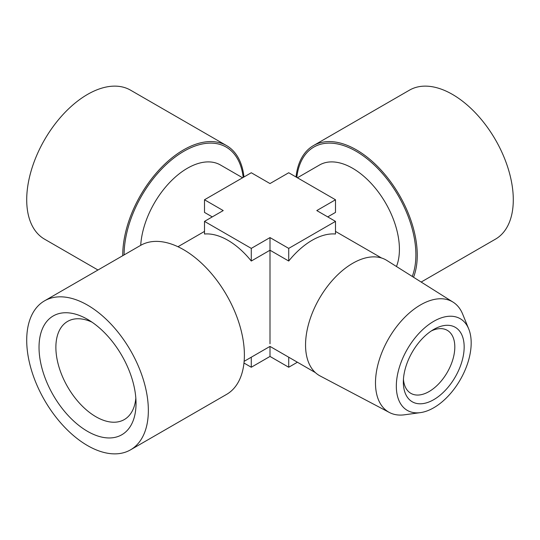<?xml version="1.0" encoding="UTF-8"?>
<svg xmlns="http://www.w3.org/2000/svg" width="540" height="540" viewBox="0 0 540 540"><rect width="100%" height="100%" fill="white"/><g stroke="black" fill="none" stroke-linecap="round" stroke-linejoin="round"><path stroke-width="0.81" d="M87.527 305.113A86.015 49.66 60 0 1 143.721 380.916A86.015 49.66 60 0 1 130.538 449.84A86.015 49.66 60 0 1 87.527 445.581A86.015 49.66 60 0 1 31.34 369.779A86.015 49.66 60 0 1 44.523 300.854A86.015 49.66 60 0 1 87.527 305.113M130.538 449.84L226.577 394.396A86.015 49.66 -120 0 0 244.391 355.016A86.015 49.66 -120 0 0 183.566 249.669A86.015 49.66 -120 0 0 140.562 245.41L44.523 300.854M87.527 319.343A68.587 39.602 -120 0 0 39.029 347.348A68.587 39.602 -120 0 0 87.527 431.352A68.587 39.602 -120 0 0 136.033 403.346A68.587 39.602 -120 0 0 87.534 319.343L87.527 319.343A68.587 39.602 -120 0 1 87.534 319.343M91.942 322.124A56.68 32.724 -120 0 0 67.615 321.401A56.68 32.724 -120 0 0 58.928 366.815A56.68 32.724 -120 0 0 95.951 416.765A56.68 32.724 -120 0 0 124.294 419.573A56.68 32.724 -120 0 0 135.83 398.135M270 343.798L270 250.222L251.282 261.029A66.17 38.205 -120 0 0 227.894 240.287A66.17 38.205 -120 0 0 204.498 234.016L204.498 221.38L251.282 248.387L251.282 261.029M242.595 177.775L220.455 164.99A66.17 38.205 120 0 0 187.373 168.271A66.17 38.205 120 0 0 140.711 245.322M204.498 231.417L177.964 246.733M212.267 216.891L204.498 212.409L204.498 199.766L223.216 210.573L204.498 221.38M204.498 199.766L251.282 172.753L270 183.56L288.718 172.753L335.502 199.766L316.784 210.573L335.502 221.38L335.502 234.016A66.17 38.205 120 0 0 312.107 240.287A66.17 38.205 120 0 0 288.718 261.029L270 250.222L270 237.587L251.282 248.387M396.461 266.497A66.17 38.205 -120 0 0 352.627 168.271A66.17 38.205 -120 0 0 319.545 164.99L297.405 177.775M335.502 199.766L335.502 212.409L327.733 216.891M381.544 257.999L335.502 231.417M420.397 412.627L404.467 414.801A63.72 36.788 -60 0 1 389.401 412.493L320.119 375.955A66.717 38.516 -60 0 1 308.947 322.751A66.717 38.516 -60 0 1 352.728 263.291A66.717 38.516 -60 0 1 386.815 260.428L453.101 302.157A63.72 36.788 -60 0 1 462.638 314.05L468.72 328.934A52.934 30.564 -60 0 1 433.755 407.761A52.934 30.564 -60 0 1 420.397 412.627A52.934 30.564 -60 0 1 396.947 377.953A52.934 30.564 -60 0 1 433.755 321.32A52.934 30.564 -60 0 1 468.72 328.934M431.318 330.946A36.389 21.013 -60 0 1 447.269 330.325A36.389 21.013 -60 0 1 452.851 359.485A36.389 21.013 -60 0 1 429.077 391.554A36.389 21.013 -60 0 1 410.879 393.356A36.389 21.013 -60 0 1 403.441 379.229M389.401 412.493A63.72 36.788 -60 0 1 378.729 361.679A63.72 36.788 -60 0 1 420.545 304.891A63.72 36.788 -60 0 1 453.101 302.157M433.755 329.427L433.755 329.427A43.011 24.833 -60 0 1 464.164 346.984A43.011 24.833 -60 0 1 433.755 399.661A43.011 24.833 -60 0 1 403.346 382.104A43.011 24.833 -60 0 1 433.755 329.427L433.755 329.427M243.972 176.978A86.015 49.66 120 0 0 226.577 145.604L130.538 90.16A86.015 49.66 120 0 0 87.527 94.419A86.015 49.66 120 0 0 31.34 170.222A86.015 49.66 120 0 0 44.523 239.146L97.963 270M226.577 145.604A86.015 49.66 120 0 0 183.566 149.864A86.015 49.66 120 0 0 122.742 255.218A86.015 49.66 120 0 0 122.749 255.69M413.539 277.25A86.015 49.66 -120 0 0 417.258 255.218A86.015 49.66 -120 0 0 356.434 149.864A86.015 49.66 -120 0 0 313.423 145.604A86.015 49.66 -120 0 0 296.028 176.978M421.166 282.049L495.477 239.146A86.015 49.66 -120 0 0 508.66 170.222A86.015 49.66 -120 0 0 452.473 94.419A86.015 49.66 -120 0 0 409.462 90.16L313.423 145.604M297.405 362.225L288.718 367.247L270 356.44L251.282 367.247L251.282 357.21M270 356.44L270 346.403L244.134 361.334M251.282 367.247L243.972 363.022M335.502 221.38L288.718 248.387L270 237.587M288.718 261.029L288.718 248.387M288.718 367.247L288.718 357.21M243.203 177.424A84.537 48.809 120 0 0 180.151 153.556A84.537 48.809 120 0 0 124.112 254.799A84.537 48.809 120 0 0 124.112 254.9M412.243 276.433A84.537 48.809 -120 0 0 415.888 254.799A84.537 48.809 -120 0 0 356.11 151.261A84.537 48.809 -120 0 0 296.798 177.424M315.38 372.6L270 346.403"/></g></svg>
